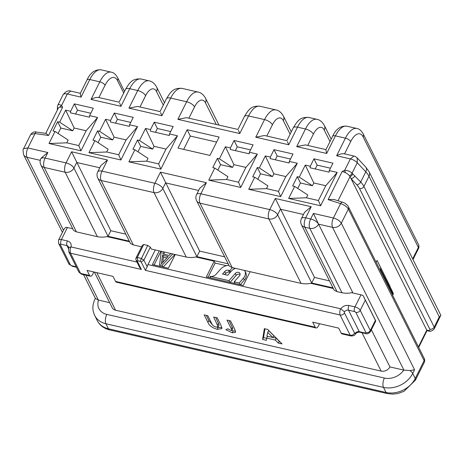 <?xml version="1.0" encoding="UTF-8"?>
<svg xmlns="http://www.w3.org/2000/svg" width="464" height="464" viewBox="0 0 464 464"><rect width="100%" height="100%" fill="white"/><g stroke="black" fill="none" stroke-linecap="round" stroke-linejoin="round"><path stroke-width="0.7" d="M319.51 323.71L318.356 326.03A4.576 2.042 -77.1 0 1 316.071 327.961A4.576 2.042 -77.1 0 1 315.242 327.207L312.719 322.155L338.679 328.106L341.202 333.158A4.576 2.042 102.9 0 0 342.032 333.918L351.022 335.977L350.192 335.223L340.089 315.004L145.383 270.361L141.224 262.038L140.134 261.325L137.791 260.791L137.228 261.122L135.923 259.933L135.894 258.286L142.361 245.317L143.724 244.511L147.72 245.427L150.348 247.15L151.299 249.04L186.244 257.056L154.036 192.618L101.117 180.484L133.325 244.922L141.613 246.819M133.325 244.922L130.477 243.484L97.747 177.996A6.867 5.406 -26.6 0 0 101.117 180.484A6.867 3.062 -77.1 0 1 101.993 171.135L154.912 183.268L160.457 172.15L206.387 182.683L200.842 193.801L269.741 209.595L275.285 198.476L311.228 206.718L305.689 217.836L310.677 218.985L313.449 213.423L333.419 218.005L340.588 203.626L328.135 199.601L333.9 199.439L342.594 202.258A3.434 1.653 107.9 0 0 340.588 203.626C344.247 204.844 346.834 206.648 348.354 209.038L341.307 223.167C339.781 220.794 337.154 219.072 333.419 218.005C331.87 221.595 331.58 224.715 332.543 227.354L318.565 224.147L352.663 292.378C349.473 293.358 345.918 293.486 342.009 292.772L309.801 228.334L304.807 227.186L337.015 291.63L342.009 292.772M328.135 199.601L342.154 171.477A6.867 2.929 26.5 0 1 345.419 172.678A6.867 2.929 26.5 0 1 349.502 175.804A6.867 2.929 26.5 0 1 350.036 176.639L426.77 330.153L427.025 330.641L428.382 330.954C430.105 331.812 432.094 331.087 434.35 328.773L440.8 315.184L369.141 171.819L365.771 167.098A6.867 4.089 -43.1 0 1 365.783 171.831L357.286 162.736L357.17 157.899M376.118 262.218L376.983 260.495A2.291 1.804 153.4 0 1 377.36 260.965A2.291 1.804 153.4 0 1 377.377 261.006L393.136 293.01L377.377 261.006M99.772 167.782L76.705 162.493L73.933 168.055L108.037 236.286L110.809 230.724L125.819 234.169M97.376 236.681L65.169 172.243L44.202 167.434L76.409 231.872L97.376 236.681C101.285 237.394 104.841 237.266 108.037 236.286L129.317 241.164M198.627 190.449L165.573 182.874L162.8 188.43L196.898 256.662C193.708 257.642 190.153 257.769 186.244 257.056M228.172 263.83L196.898 256.662L199.671 251.099L224.675 256.836M303.468 214.49L280.401 209.2L277.629 214.762L311.727 282.988L314.499 277.431L329.515 280.871M301.072 283.382L268.865 218.944L199.967 203.151L232.174 267.589L301.072 283.382C304.981 284.101 308.531 283.968 311.727 282.988L333.013 287.871M195.866 256.981L214.194 261.186L215.139 263.082L226.478 265.681M310.689 283.313L333.326 288.504M351.631 292.697L360.969 294.837A4.576 1.955 26.5 0 1 363.138 295.638L375.428 320.23C375.863 321.204 375.852 321.245 375.405 320.351L365.301 300.138L360.221 310.329A4.576 1.955 26.5 0 0 354.966 306.884L360.969 294.837M67.413 227.528L61.405 239.575A4.576 1.955 26.5 0 0 58.574 240.056L63.893 229.384L65.586 227.412A4.576 1.955 26.5 0 1 67.413 227.528L72.72 228.746M106.998 236.605L129.636 241.796M95.456 298.456L98.362 300.069L109.661 302.661M371.368 329.788L389.922 366.925L403.906 370.127L409.927 370.562L414.561 369.733L412.716 373.439L415.239 378.491L424.131 360.656L348.354 209.038A3.434 2.703 153.4 0 0 348.429 206.811L424.212 358.434A3.434 2.703 153.4 0 1 424.131 360.656L424.305 362.314L415.396 380.184A6.867 2.929 26.5 0 0 415.239 378.491A22.893 18.015 -26.6 0 1 386.031 392.445L383.502 387.394L105.925 323.744L108.448 328.796L386.031 392.445A6.867 3.062 102.9 0 0 387.266 393.582L392.875 394.139L398.008 393.489L403.999 391.326L415.396 380.184M98.037 142.622L100.74 137.205L97.585 130.883L99.58 131.341L105.583 119.294L110.577 120.443L114.272 113.03L117.433 119.347L115.524 123.169M110.577 120.443L110.432 122.003L129.404 126.353L129.549 124.793L133.243 117.38L114.272 113.03M117.433 119.347L130.744 122.397M129.549 124.793L137.535 126.626L120.907 159.981L88.955 152.656L106.714 151.995L108.1 149.217L94.958 140.609L92.962 140.151L97.585 130.883M100.74 137.205L112.723 139.948L114.109 137.17L126.092 139.919L137.535 126.626M99.58 131.341L112.723 139.948M137.976 151.78L140.679 146.363L137.524 140.041L139.519 140.499L145.528 128.453L150.516 129.601L154.216 122.189L157.371 128.505L155.463 132.327M150.516 129.601L150.371 131.155L169.343 135.505L169.488 133.951L173.182 126.539L154.216 122.189M157.371 128.505L170.682 131.556M169.488 133.951L177.474 135.784L160.846 169.14L128.893 161.814L146.653 161.153L148.039 158.375L134.902 149.768L132.901 149.309L137.524 140.041M140.679 146.363L152.662 149.106L154.048 146.328L166.031 149.077L177.474 135.784M139.519 140.499L152.662 149.106M216.613 142.088L190.321 136.062L183.674 149.385M187.166 129.74L219.118 137.071L209.966 155.417L178.014 148.091L187.166 129.74L190.321 136.062M217.854 170.097L220.557 164.679L217.401 158.357L219.397 158.816L225.405 146.769L230.399 147.917L234.094 140.505L237.249 146.821L235.347 150.643M230.399 147.917L230.248 149.472L249.22 153.822L249.371 152.267L253.066 144.855L234.094 140.505M237.249 146.821L250.56 149.872M249.371 152.267L257.358 154.1L240.723 187.456L208.771 180.131L226.536 179.469L227.923 176.691L214.78 168.084L212.785 167.626L217.401 158.357M220.557 164.679L232.539 167.423L233.926 164.645L245.908 167.394L257.358 154.1M219.397 158.816L232.539 167.423M257.798 179.255L260.501 173.832L257.34 167.516L259.341 167.974L265.344 155.927L270.338 157.076L274.033 149.663L277.188 155.979L275.285 159.802M270.338 157.076L270.193 158.63L289.165 162.98L289.31 161.426L293.004 154.013L274.033 149.663M277.188 155.979L290.499 159.03M289.31 161.426L297.296 163.253L280.662 196.614L248.716 189.289L266.475 188.628L267.861 185.849L254.719 177.242L252.723 176.784L257.34 167.516M260.501 173.832L272.478 176.581L273.864 173.803L285.847 176.552L297.296 163.253M259.341 167.974L272.478 176.581M297.737 188.413L300.44 182.99L297.279 176.674L299.28 177.132L305.283 165.085L310.277 166.234L313.971 158.821L317.132 165.138L315.224 168.96M310.277 166.234L310.132 167.788L329.104 172.138L329.249 170.584L332.943 163.171L313.971 158.821M317.132 165.138L330.443 168.188M329.249 170.584L337.235 172.411L320.607 205.772L288.654 198.447L306.414 197.786L307.8 195.008L294.657 186.4L292.662 185.942L297.279 176.674M300.44 182.99L312.423 185.739L313.809 182.961L325.786 185.71L337.235 172.411M299.28 177.132L312.423 185.739M58.099 133.464L60.801 128.047L57.64 121.725L59.641 122.183L65.644 110.142L70.638 111.285L74.333 103.872L77.494 110.188L75.586 114.011M70.638 111.285L70.493 112.845L89.465 117.195L89.61 115.635L93.305 108.222L74.333 103.872M77.494 110.188L90.805 113.239M89.61 115.635L97.597 117.467L80.968 150.823L49.016 143.498L66.775 142.837L68.162 140.058L55.019 131.451L53.024 130.993L57.64 121.725M60.801 128.047L72.784 130.79L74.17 128.012L86.147 130.761L97.597 117.467M59.641 122.183L72.784 130.79M96.785 272.641L115.565 310.207L381.164 371.107L361.972 332.711M266.429 340.327L262.607 339.451L264.358 328.663L267.682 329.428L282.066 343.911L278.238 343.035L275.39 340.083L266.69 338.094L266.429 340.327M231.124 330.507L231.855 330.391L231.432 329.005L226.977 320.09L230.562 320.914L234.755 329.301L235.579 332.317L232.255 332.775L225.904 329.736L227.824 328.773L231.124 330.507M217.21 329.33C212.187 327.816 209.102 325.508 207.959 322.405L204.189 314.87L207.773 315.688L211.886 323.913C212.361 325.316 213.73 326.36 215.992 327.039L218.167 326.778L213.66 317.04L217.245 317.863L221.015 325.397L221.885 328.605L217.21 329.33L218.132 327.474L217.059 327.19M57.693 105.717C57.983 104.325 59.276 104.243 61.579 105.479L62.576 107.37L48.552 135.494L35.049 133.568L30.694 134.502L23.629 148.671C22.898 148.555 22.898 150.597 23.629 154.802L62.402 232.377M342.154 171.477L344.642 170.381C347.704 170.381 350.175 171.32 352.06 173.211L360.702 182.021L365.783 171.831A22.893 9.761 -153.5 0 1 368.99 176.262L363.909 186.453L434.194 327.085L439.28 316.889L440.8 315.839M88.955 152.656L94.958 140.609M128.893 161.814L134.902 149.768M208.771 180.131L214.78 168.084M248.716 189.289L254.719 177.242M288.654 198.447L294.657 186.4M49.016 143.498L55.019 131.451M345.419 172.678A3.434 0.296 -110.2 0 1 344.642 170.381L350.366 158.903L336.638 155.753L345.419 138.15L335.431 135.859A4.576 1.955 -153.5 0 0 332.601 136.346L325.896 149.791L326.656 153.468L296.699 146.601L305.399 144.901L325.977 149.623M286.874 140.656L293.236 127.89C297.291 121.336 299.75 116.696 308.92 117.485A22.893 10.214 102.9 0 0 297.488 127.159L288.712 144.768L255.763 137.211L264.457 135.517L286.874 140.656M287.39 141.624L288.712 144.768M160.579 112.549L161.901 115.693L128.951 108.135L137.651 106.442L160.063 111.58L166.431 98.809C170.479 92.261 172.944 87.621 182.114 88.404A22.893 10.214 -77.1 0 0 170.682 98.084L186.656 101.749L177.88 119.352L186.574 117.659L237.945 129.439L244.313 116.667C248.362 110.119 250.827 105.473 259.997 106.262A22.893 10.214 102.9 0 0 248.565 115.942L239.784 133.551L177.88 119.352M98.345 97.428L119.126 102.19L125.489 89.424C129.543 82.87 132.002 78.23 141.172 79.019L149.164 80.852A22.893 10.214 102.9 0 0 137.733 90.526L128.951 108.135M119.642 103.159L120.965 106.302L129.74 88.699L137.733 90.526A6.867 2.929 26.5 0 1 145.615 95.694A16.025 7.146 -77.1 0 1 156.507 91.565L163.282 105.125M105.583 119.294L114.109 137.17M120.907 159.981L118.697 154.744L106.714 151.995M126.092 139.919L118.697 154.744M145.528 128.453L154.048 146.328M160.846 169.14L158.636 163.902L146.653 161.153M166.031 149.077L158.636 163.902M225.405 146.769L233.926 164.645M240.723 187.456L238.519 182.219L226.536 179.469M245.908 167.394L238.519 182.219M265.344 155.927L273.864 173.803M280.662 196.614L278.458 191.377L266.475 188.628M285.847 176.552L278.458 191.377M305.283 165.085L313.809 182.961M320.607 205.772L318.397 200.535L306.414 197.786M325.786 185.71L318.397 200.535M65.644 110.142L74.17 128.012M80.968 150.823L78.758 145.586L66.775 142.837M86.147 130.761L78.758 145.586M160.457 172.15L199.671 251.099M40.826 158.81A6.867 6.867 0 0 0 40.832 164.946A6.867 5.406 -26.6 0 0 44.202 167.434A6.867 3.062 -77.1 0 1 45.078 158.085A6.867 2.929 26.5 0 0 40.826 158.81L41.186 158.085L47.85 152.523L45.078 158.085L66.05 162.893L71.589 151.774L110.809 230.724M275.285 198.476L314.499 277.431M389.922 366.925A6.867 5.406 153.4 0 1 381.164 371.107M115.565 310.207A6.867 5.406 153.4 0 1 112.189 307.719L94.383 272.09M238.461 130.407L239.784 133.551M336.638 155.753C339.863 153.944 342.484 153.346 344.508 153.955M124.497 91.414L117.589 77.592C115.71 74.315 113.587 72.506 111.221 72.152L101.233 69.861A22.893 10.214 -77.1 0 0 89.801 79.541A4.576 1.955 -153.5 0 0 86.971 80.023L80.266 93.467L81.026 97.144L89.801 79.541L99.789 81.826L91.008 99.435C94.233 97.626 96.854 97.022 98.878 97.637M76.409 231.872L73.561 230.434L40.832 164.946M232.174 267.589L229.326 266.15L196.597 200.663A6.867 5.406 -26.6 0 0 199.967 203.151A6.867 3.062 -77.1 0 1 200.842 193.801A6.867 2.929 26.5 0 0 196.591 194.526A6.867 6.867 0 0 0 196.597 200.663M337.015 291.63L334.167 290.186L301.438 224.698A6.867 5.406 -26.6 0 0 304.807 227.186A6.867 3.062 -77.1 0 1 305.689 217.836A6.867 2.929 26.5 0 0 301.438 218.567A6.867 6.867 0 0 0 301.438 224.698M23.629 148.671L27.881 147.946L35.049 133.568A3.434 1.398 -81.9 0 1 36.482 132.066L46.127 133.441L48.552 135.494M45.716 133.383L58.325 108.095A6.867 2.929 26.5 0 1 59.821 107.196A6.867 2.929 26.5 0 1 62.576 107.37M318.565 224.147A6.867 2.929 -153.5 0 0 310.677 218.985A6.867 3.062 -77.1 0 0 309.801 228.334A6.867 5.406 -26.6 0 0 318.565 224.147L313.449 213.423M301.438 218.567L304.57 212.28L311.228 206.718M196.591 194.526L199.723 188.245L206.387 182.683M97.742 171.86L100.874 165.578L107.538 160.016L101.993 171.135A6.867 2.929 26.5 0 0 97.742 171.86A6.867 6.867 0 0 0 97.747 177.996M47.85 152.523L27.881 147.946C26.332 151.537 26.036 154.657 27.005 157.296L63.464 230.248M70.754 91.101L67.303 94.001L61.579 105.479A3.434 2.111 146.6 0 0 59.821 107.196M349.502 175.804A3.434 2.129 -46.8 0 0 352.06 173.211L357.286 162.736A6.867 2.929 -153.5 0 0 350.366 158.903L353.904 156.032M36.482 132.066L36.482 132.066C34.475 131.422 32.55 132.234 30.699 134.502M57.327 110.09L57.408 108.744A3.434 3.057 3.5 0 0 57.524 109.701M57.408 108.744L57.426 107.671A3.434 3.219 -3.8 0 0 57.855 109.034M57.426 107.671L57.403 106.964A3.434 3.138 0.5 0 0 57.403 106.964A3.434 3.138 0.5 0 0 57.994 108.75M418.429 346.875L426.77 330.153L427.767 330.385A3.434 1.462 -153.5 0 0 429.815 329.173L359.525 188.546A19.459 8.294 -153.5 0 0 356.799 184.782L351.01 178.588A3.434 2.042 -43.1 0 0 354.914 175.827M338.007 200.773L350.036 176.639A3.434 2.216 -51.1 0 0 352.768 173.82M266.661 338.314L263.529 337.595L262.607 339.451M263.529 337.595L264.961 328.802M279.409 341.237L278.238 343.035M279.16 341.179L276.312 338.233L275.39 340.083M276.312 338.233L272.925 337.456M267.583 336.29L266.69 338.094M272.896 337.508L273.824 335.652L268.639 330.583L267.716 332.433L266.916 336.133L272.896 337.508L267.716 332.433M231.855 330.391L232.783 328.541L229.065 320.572M235.515 331.087L233.177 330.925L232.255 332.775M233.177 330.925L231.733 330.513M212.558 325.044L208.881 320.554L207.959 322.405M208.881 320.554L206.277 315.346M218.167 326.778L219.089 324.928L215.754 317.521M221.925 327.543L218.132 327.474M380.503 267.74A2.291 1.804 153.4 0 1 380.439 269.184L393.066 294.454A2.291 1.804 -26.6 0 0 393.136 293.01M393.066 294.454L392.648 295.29M380.022 270.019L380.439 269.184M140.134 261.325L147.72 245.427M141.224 262.038L143.881 260.118L150.348 247.15M137.791 260.791L137.257 257.485L143.724 244.511M145.383 270.361L147.21 266.777A4.576 2.042 -77.1 0 1 147.964 264.584L155.26 249.951M363.138 295.638L365.301 300.138M375.753 320.995L370.429 331.673A4.576 1.955 26.5 0 0 370.324 330.542L375.405 320.351C375.852 321.245 375.863 321.204 375.428 320.23M244.563 270.425A8.358 6.577 153.4 0 1 244.841 270.918L245.787 272.815A8.358 6.577 153.4 0 1 244.366 280.047L240.277 284.716M240.103 274.473A2.859 2.25 -26.6 0 0 236.24 275.355L230.086 282.385M234.546 268.134L233.618 269.224M230.283 272.333L229.5 272.153A3.434 2.703 -26.6 0 0 225.626 273.499L224.709 274.543M215.139 263.082L208.034 277.327M164.302 252.027L164.012 254.255M174.911 254.458L163.177 267.038M160.95 251.256L154.118 264.961M250.113 271.701L243.281 285.406L206.335 276.938L214.194 261.186M175.23 254.533L168.397 268.238L152.418 264.573L159.251 250.867M76.218 266.765L71.705 265.727A1.143 0.487 26.5 0 1 70.389 264.869L60.285 244.65A1.143 0.487 26.5 0 1 60.97 244.25A3.434 1.531 102.9 0 1 61.405 239.575L67.396 240.949C70.482 241.883 71.682 243.878 70.998 246.935C70.11 248.518 69.942 250.601 70.493 253.187L80.597 273.406L81.415 274.154L78.915 272.159L80.597 273.406L89.587 275.465L87.058 270.413L113.019 276.364L115.548 281.416A4.576 2.042 102.9 0 0 116.371 282.176L316.071 327.961M93.85 271.968L92.696 274.288A4.576 2.042 -77.1 0 1 90.41 276.219A4.576 2.042 -77.1 0 1 89.587 275.465M344.468 312.91C343.447 314.557 341.985 315.253 340.089 315.004C339.532 312.417 339.758 310.346 340.756 308.792C342.942 306.083 345.68 304.987 348.974 305.509L354.966 306.884A3.434 1.531 -77.1 0 0 354.525 311.559A1.143 0.487 26.5 0 1 355.842 312.423L365.945 332.636A1.143 0.487 26.5 0 1 365.261 333.042L359.269 331.667A3.434 2.703 -26.6 0 0 355.163 333.309L354.571 333.129L344.468 312.91L344.427 311.825L340.756 308.792L147.964 264.584M135.923 259.933L139.623 267.334L141.387 269.445L70.493 253.187L68.805 251.946L78.915 272.159M161.286 251.331L159.558 264.764L160.37 266.4M159.558 264.764L162.052 265.338L162.87 266.968M162.052 265.338L172.695 253.947M170.833 253.524L169.087 255.415L162.847 253.982L163.148 251.761M234.987 283.504L234.169 281.874L239.163 283.017L239.975 284.652M239.163 283.017L243.42 278.156L244.366 280.047M230.567 272.008L229.842 270.553L228.555 270.263A3.434 2.703 153.4 0 0 224.68 271.602L222.54 274.044L227.743 275.239L231.316 271.156A8.358 6.577 153.4 0 1 235.434 268.337M244.841 270.918A8.358 6.577 153.4 0 1 243.42 278.156M229.842 270.553L232.4 267.641M210.795 277.959L209.977 276.324A5.493 4.321 153.4 0 0 216.178 274.178L220.533 269.207A9.158 7.204 153.4 0 1 228.955 265.402M209.977 276.324L228.967 280.679L229.784 282.315M228.967 280.679L235.294 273.458A2.859 2.25 153.4 0 1 239.929 273.377A2.859 2.25 153.4 0 1 239.441 275.854L234.169 281.874M162.568 255.241L168.183 256.528L161.391 263.865L162.568 255.241L163.514 257.137L162.806 262.34M166.901 257.909L163.514 257.137M40.281 160.341L27.005 157.296A6.867 5.4 153.4 0 1 23.635 154.808M85.933 275.193L98.362 300.069M403.906 370.127L332.543 227.354A6.867 5.4 153.4 0 0 341.307 223.167L414.561 369.733M71.589 151.774L107.538 160.016M332.601 136.346C335.948 128.98 340.704 125.593 346.863 126.185A22.893 10.214 102.9 0 0 335.431 135.859L326.656 153.468M296.699 146.601L305.48 128.992L297.488 127.159A6.867 2.929 -153.5 0 0 293.236 127.89M255.763 137.211L264.538 119.608L248.565 115.942A6.867 2.929 -153.5 0 0 244.313 116.667M161.901 115.693L170.682 98.084A6.867 2.929 -153.5 0 0 166.431 98.809M120.965 106.302L91.008 99.435M81.026 97.144L67.303 94.001A6.867 2.929 -153.5 0 0 63.052 94.726A6.867 2.929 -153.5 0 0 63.052 94.731C65.726 91.431 68.295 90.225 70.754 91.106M330.008 141.543L324.249 130.03A16.025 7.146 102.9 0 0 313.362 134.154L307.736 145.441M313.362 134.154A6.867 2.929 26.5 0 0 305.48 128.992A22.893 10.214 -77.1 0 1 316.912 119.312L308.92 117.485M331.192 139.165L324.406 125.587A6.867 5.406 153.4 0 1 324.249 130.03M188.918 118.192L194.544 106.911A16.025 7.146 -77.1 0 1 205.43 102.782L216.27 124.468M218.95 125.083L205.581 98.339C203.516 94.685 201.022 92.597 198.087 92.069A22.893 10.214 102.9 0 0 186.656 101.749A6.867 2.929 26.5 0 1 194.544 106.911M205.581 98.339A6.867 5.406 153.4 0 1 205.43 102.782M139.989 106.975L145.615 95.694M125.489 89.424A6.867 2.929 -153.5 0 1 129.74 88.699A22.893 10.214 -77.1 0 1 141.172 79.019M164.465 102.747L156.658 87.122A6.867 5.406 153.4 0 1 156.507 91.565M439.28 316.889L368.99 176.262A6.867 5.406 -26.6 0 0 369.141 171.819M98.507 300.104A16.025 12.609 -26.6 0 0 106.801 314.395L384.383 378.044A16.025 12.609 -26.6 0 0 403.761 370.098M290.093 134.2L283.313 120.64A16.025 7.146 102.9 0 0 272.426 124.77L266.8 136.051M272.426 124.77A6.867 2.929 26.5 0 0 264.538 119.608A22.893 10.214 -77.1 0 1 275.97 109.927L259.997 106.262M275.97 109.927C278.905 110.455 281.399 112.543 283.463 116.197A6.867 5.406 153.4 0 1 283.313 120.64M412.664 258.889L418.377 247.434L363.121 136.874A18.316 8.172 102.9 0 0 350.674 141.595L344.549 153.88M350.674 141.595A4.576 1.955 26.5 0 0 345.419 138.15A22.893 10.214 -77.1 0 1 356.851 128.47L346.863 126.185M356.851 128.47C359.211 128.824 361.34 130.639 363.219 133.91A4.576 3.602 153.4 0 1 363.121 136.874M418.377 247.434A4.576 1.955 26.5 0 1 418.482 248.559A4.576 4.576 0 0 0 418.476 244.47A4.576 3.602 153.4 0 1 418.377 247.434M98.919 97.556L105.044 85.272A18.316 8.172 -77.1 0 1 117.491 80.556L123.708 92.997M111.221 72.152A22.893 10.214 102.9 0 0 99.789 81.826A4.576 1.955 26.5 0 1 105.044 85.272M117.589 77.592A4.576 3.602 153.4 0 1 117.491 80.556M356.799 184.782A3.434 2.042 -43.1 0 0 360.702 182.021A22.893 9.761 26.5 0 1 363.909 186.453A3.434 2.703 -26.6 0 1 359.525 188.546M106.801 314.395A6.867 3.062 102.9 0 0 105.925 323.744A22.893 18.015 153.4 0 1 94.685 315.445L97.214 320.502A22.893 18.015 -26.6 0 0 108.448 328.796A6.867 3.062 102.9 0 0 109.684 329.933C103.872 328.483 99.714 325.339 97.214 320.502M409.927 370.562A6.867 2.929 26.5 0 1 412.716 373.439A22.893 18.015 153.4 0 1 383.502 387.394A6.867 3.062 102.9 0 1 384.383 378.044M277.629 214.762A6.867 2.929 -153.5 0 0 269.741 209.595A6.867 3.062 -77.1 0 0 268.865 218.944A6.867 5.406 -26.6 0 0 277.629 214.762M162.8 188.43A6.867 2.929 -153.5 0 0 154.912 183.268A6.867 3.062 -77.1 0 0 154.036 192.618A6.867 5.406 -26.6 0 0 162.8 188.43M73.933 168.055A6.867 2.929 -153.5 0 0 66.05 162.893A6.867 3.062 -77.1 0 0 65.169 172.243A6.867 5.406 -26.6 0 0 73.933 168.055M95.439 298.468A6.867 2.929 -153.5 0 0 95.039 298.944C92.301 304.732 92.185 310.236 94.685 315.445M429.815 329.173A3.434 2.703 -26.6 0 0 434.194 327.085A6.867 2.929 26.5 0 1 434.35 328.773M427.767 330.385A3.434 1.531 102.9 0 0 428.382 330.954M232.354 327.155L231.432 329.005M218.544 323.106L217.622 324.962M135.894 258.286L137.257 257.485L141.253 258.396L143.881 260.118L147.21 266.777M136.99 262.067L70.998 246.935L68.655 247.834L68.643 246.865A3.434 2.703 153.4 0 0 66.961 245.624L68.463 248.634M137.228 261.122L141.387 269.445M115.548 281.416L315.242 327.207M341.202 333.158L350.192 335.223C352.089 335.472 353.551 334.776 354.571 333.129M344.427 311.825A3.434 2.703 153.4 0 1 348.534 310.19L359.269 331.667A3.434 1.531 -77.1 0 0 359.89 332.236C358.179 331.969 356.63 332.613 355.238 334.155L355.163 333.309M348.974 305.509A3.434 1.531 102.9 0 0 348.534 310.19L354.525 311.559M359.89 332.236L365.881 333.61A3.434 1.531 -77.1 0 1 365.261 333.042M71.705 265.727A3.434 1.531 102.9 0 0 72.32 266.295L68.707 263.622L58.597 243.409A3.434 2.703 -26.6 0 0 60.285 244.65M67.396 240.949A3.434 1.531 102.9 0 0 66.961 245.624L60.97 244.25M355.842 312.423A3.434 2.703 -26.6 0 0 360.221 310.329L370.324 330.542A3.434 2.703 153.4 0 1 365.945 332.636M70.389 264.869A3.434 2.703 153.4 0 1 68.707 263.622M224.68 271.602L225.626 273.499M228.555 270.263L229.5 272.153M235.294 273.458L236.24 275.355M324.406 125.587C322.341 121.928 319.841 119.84 316.912 119.312M198.087 92.069L182.114 88.404M156.658 87.122C154.593 83.468 152.093 81.374 149.164 80.852M283.463 116.197L291.276 131.822M412.995 259.556L418.482 248.559M363.219 133.91L418.476 244.47M86.971 80.023C90.318 72.657 95.074 69.269 101.233 69.861M83.532 274.642L95.52 298.63M57.403 106.958L57.809 105.241L63.052 94.726M70.731 91.095L80.347 93.299M95.358 298.306L95.039 298.944M109.684 329.933L387.266 393.582M357.274 158.004L365.771 167.098M357.309 158.044C354.392 155.544 354.972 156.571 353.754 155.997M343.975 153.746L353.794 155.997M342.594 202.258C345.175 202.936 347.635 205.285 348.429 206.811M424.212 358.434C424.798 359.438 424.827 360.737 424.299 362.32M418.685 347.374L427.025 330.641M377.36 260.965L389.992 286.236M81.42 274.16L90.41 276.219M351.022 335.977C353.603 335.89 355.006 335.286 355.238 334.155M68.805 251.94L68.655 247.834M76.456 267.247L72.32 266.295M365.881 333.61C367.099 334.225 368.613 333.581 370.429 331.673M58.574 240.056L58.597 243.409"/></g></svg>
